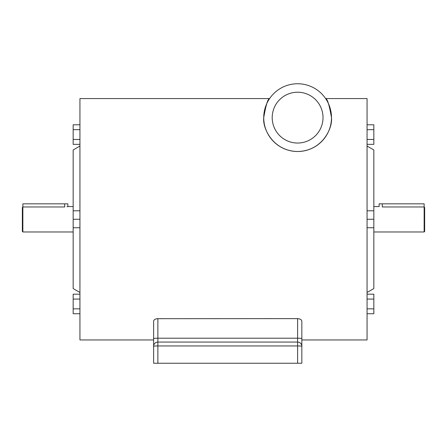 <?xml version="1.0" encoding="UTF-8"?>
<svg xmlns="http://www.w3.org/2000/svg" width="447" height="447" viewBox="0 0 447 447"><rect width="100%" height="100%" fill="white"/><g stroke="black" fill="none" stroke-linecap="round" stroke-linejoin="round"><path stroke-width="0.67" d="M22.35 219.265L22.35 207.492L22.858 206.967L22.858 231.971L22.35 231.462L22.35 219.265M79.94 292.489L73.168 288.572L73.168 149.957L79.94 146.046M424.142 206.967L424.142 203.832L382.302 203.832L382.302 206.967C378.207 206.525 378.207 206.525 382.302 206.967L424.142 206.967L424.65 207.492L424.142 206.967L424.142 231.971L373.832 231.971M424.65 207.492L424.65 231.462L424.142 231.971M367.06 210.794L373.832 210.794L373.832 149.957L367.06 146.046M263.73 117.634C265.904 105.045 267.859 98.692 269.597 98.575C267.865 98.686 265.909 105.039 263.73 117.634A33.877 33.877 0 0 0 297.607 151.511A33.877 33.877 0 0 0 331.484 117.634C332.752 128.323 322.214 151.019 297.674 151.511C273.072 151.153 262.406 128.222 263.73 117.634A33.877 33.877 0 0 1 297.607 83.751A33.877 33.877 0 0 1 331.484 117.634C329.31 105.039 327.349 98.686 325.617 98.575C327.372 98.737 329.327 105.09 331.484 117.634L329.674 106.693M326.416 99.804L326.109 99.323M325.829 98.888L325.617 98.575L367.06 98.575L367.06 219.265L373.832 219.265L373.832 210.794M269.513 98.703L268.809 99.793M266.837 103.458L264.015 113.242M153.628 338.575L153.628 321.281C153.762 319.767 155.17 318.884 157.864 318.627L157.864 338.206A4.235 0.369 180 0 0 153.628 338.575L153.628 363.249L157.864 363.249L153.628 363.249L153.628 339.955L79.94 339.955L79.94 98.575L269.597 98.575M272.201 117.634A25.406 25.406 0 0 1 297.607 92.222A25.406 25.406 0 0 1 323.019 117.634A25.406 25.406 0 0 1 297.607 143.04A25.406 25.406 0 0 1 272.201 117.634M66.966 206.76L67.631 206.62M22.858 206.967L22.858 203.832L64.698 203.832L64.698 206.967C68.793 206.525 68.793 206.525 64.698 206.967L22.858 206.967L22.35 207.492M382.302 203.832L379.129 203.832L379.129 206.559L373.832 206.559M64.698 203.832L67.871 203.832L67.871 206.559L73.168 206.559M79.94 294.182L73.168 294.182L73.168 299.071L79.94 299.071M79.94 308.849L73.168 308.849L73.168 299.071M79.94 313.738L73.168 313.738L73.168 308.849M79.94 210.794L73.168 210.794M79.94 219.265L73.168 219.265M79.94 227.735L73.168 227.735M79.94 144.347L73.168 144.347L73.168 124.791L79.94 124.791M79.94 129.68L73.168 129.68M79.94 139.458L73.168 139.458M156.981 318.689L297.607 318.627L297.607 338.206L157.864 338.206L157.864 363.249L297.607 363.249L297.607 345.939L157.864 345.939A4.235 0.369 0 0 0 153.628 346.308A4.235 4.235 0 0 1 157.864 342.072L297.607 342.072A4.235 4.235 0 0 1 301.842 346.308L301.842 363.249L301.842 339.955L367.06 339.955L367.06 219.265M297.607 318.627C300.295 318.884 301.703 319.767 301.842 321.281L301.842 346.308A4.235 0.369 0 0 0 297.607 345.939L297.607 338.206A4.235 0.369 0 0 1 301.842 338.575M301.842 363.249L297.607 363.249L301.842 363.249M367.06 227.735L373.832 227.735L373.832 219.265M367.06 292.489L373.832 288.572L373.832 227.735M367.06 299.071L373.832 299.071L373.832 294.182L367.06 294.182M367.06 308.849L373.832 308.849L373.832 299.071M367.06 313.738L373.832 313.738L373.832 308.849M367.06 144.347L373.832 144.347L373.832 124.791L367.06 124.791M367.06 129.68L373.832 129.68M367.06 139.458L373.832 139.458M73.168 231.971L22.858 231.971"/></g></svg>
